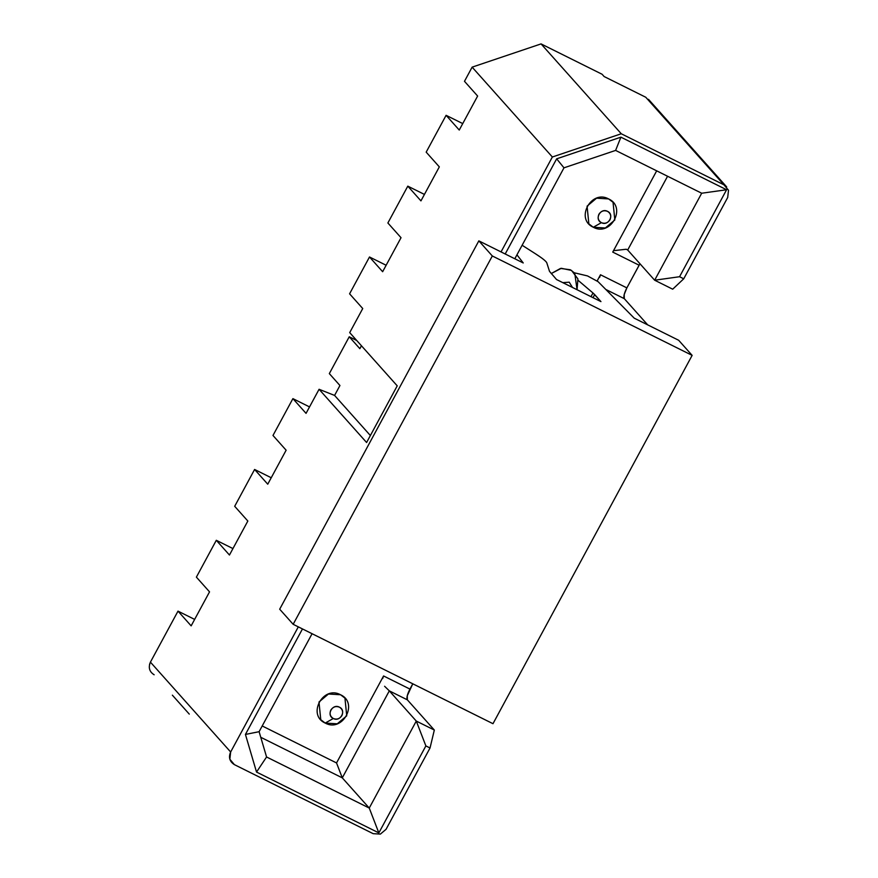 <?xml version="1.0" encoding="UTF-8"?>
<svg xmlns="http://www.w3.org/2000/svg" width="878" height="878" viewBox="0 0 878 878"><rect width="100%" height="100%" fill="white"/><g stroke="black" fill="none" stroke-linecap="round" stroke-linejoin="round"><path stroke-width="1.32" d="M373.15 833.661L234.382 764.639C229.586 761.533 228.346 757.319 230.651 751.996L150.423 662.133L178.004 611.132L194.642 619.407L178.004 611.132L191.152 625.86L209.535 591.86L196.387 577.131L216.306 540.299L229.454 555.028L247.837 521.027L234.689 506.299L254.598 469.467L267.746 484.195L286.129 450.205L272.981 435.466L292.901 398.634L306.049 413.362L319.076 389.283L366.598 442.512L319.076 389.283L334.584 395.429L370.373 435.521L334.584 395.429L319.076 389.283L306.049 413.362L292.901 398.634L272.981 435.466L286.129 450.205L267.746 484.195L254.598 469.467L234.689 506.299L247.837 521.027L229.454 555.028L216.306 540.299L196.387 577.131L209.535 591.86L191.152 625.86L178.004 611.132L150.423 662.133L230.651 751.996L298.311 626.859L230.651 751.996L229.838 759.218L234.382 764.639L373.15 833.661L380.383 834.1L386.068 829.304L430.033 747.99L425.874 745.916L430.033 747.99L434.325 730.046L416.282 721.068L425.874 745.916L416.282 721.068L369.254 808.056L378.846 832.904L425.874 745.916L378.846 832.904L369.254 808.056L266.572 756.979L256.53 772.058L378.846 832.904L256.53 772.058L266.572 756.979L259.109 731.692L245.434 734.436L256.53 772.058L245.434 734.436L302.471 628.933L245.434 734.436L259.109 731.692L266.572 756.979L369.254 808.056L416.282 721.068L434.325 730.046L407.359 699.843C406.349 698.098 407.205 694.509 409.927 689.076L383.565 675.961L382.72 678.507M384.597 686.267L389.316 690.865L407.359 699.843L389.316 690.865L416.282 721.068L389.316 690.865L342.288 777.853L369.254 808.056L342.288 777.853L260.766 737.29L342.288 777.853L336.537 762.938L262.204 725.963L336.537 762.938L342.288 777.853L389.305 690.854M383.565 675.961L336.537 762.938L383.565 675.961L409.927 689.076L412.781 683.808L407.271 695.749L407.359 699.843L434.325 730.046L430.033 747.99L386.068 829.304M727.697 197.484L683.732 278.798L672.691 289.191L654.659 280.214L672.691 289.191L683.732 278.798L679.561 276.724L654.659 280.214L701.687 193.226L654.659 280.214L679.561 276.724L726.589 189.747L701.687 193.226L615.61 150.412L701.687 193.226L726.589 189.747L620.9 137.166L615.61 150.412L563.983 167.83L615.61 150.412L620.9 137.166L556.652 158.83L563.983 167.83L514.815 258.769L563.983 167.83L556.652 158.83L505.201 253.983L556.652 158.83L620.9 137.166L726.589 189.747L679.561 276.724L683.732 278.798L727.697 197.484L728.51 190.252L723.966 184.841L621.273 133.763L552.361 156.997L501.042 251.92L552.361 156.997L621.273 133.763L723.966 184.841L645.758 97.249L723.966 184.841M259.109 731.692L312.085 633.707L259.109 731.692M600.486 274.77L597.161 280.927L600.486 274.77L626.859 287.885L639.107 265.211L612.745 252.096L656.678 170.848L612.745 252.096L639.107 265.211L639.952 263.751L626.859 287.885L600.486 274.77L599.652 277.316M627.693 250.011L667.565 176.258L627.693 250.011L654.659 280.214L627.693 250.011L626.277 249.242L613.821 250.647M624.28 298.652C623.27 296.907 624.137 293.318 626.859 287.885L624.203 294.558L624.28 298.652L606.248 289.674L624.28 298.652L647.69 324.871L624.28 298.652M605.6 289.257L608.311 291.99L606.226 289.663M366.598 442.512L397.229 385.848L349.707 332.619L397.229 385.848L366.598 442.512M645.758 97.249L604.13 76.54L602.11 74.268L541.057 43.9L621.273 133.763L541.057 43.9L472.134 67.145L552.361 156.997L472.134 67.145L464.484 81.314L477.632 96.042L459.249 130.043L446.101 115.314L426.181 152.146L439.329 166.875L420.946 200.875L407.798 186.147L387.878 222.979L401.026 237.708L382.643 271.708L369.495 256.98L349.587 293.812L362.735 308.54L349.707 332.619L362.735 308.54L349.587 293.812L369.495 256.98L386.133 265.255L369.495 256.98L382.643 271.708L401.026 237.708L387.878 222.979L407.798 186.147L424.436 194.422L407.798 186.147L420.946 200.875L439.329 166.875L426.181 152.146L446.101 115.314L462.739 123.589L446.101 115.314L459.249 130.043L477.632 96.042L464.484 81.314L472.134 67.145L541.057 43.9L602.11 74.268L604.13 76.54L645.758 97.249M149.545 664.372L150.423 662.133C148.162 667.62 149.414 671.824 154.155 674.776M189.275 714.11L172.362 695.167M216.306 540.299L232.944 548.574L216.306 540.299M254.598 469.467L271.236 477.753L254.598 469.467M292.901 398.634L309.539 406.92L292.901 398.634M329.327 373.611L349.235 336.779L356.775 340.521L349.235 336.779L329.327 373.611L339.94 385.508L334.584 395.429L339.94 385.508L329.327 373.611M359.859 348.676L361.44 345.756L359.859 348.676L349.235 336.779L359.859 348.676M601.386 222.672C604.931 223.978 607.806 223.012 610.001 219.763C611.505 216.175 610.671 213.365 607.521 211.346C603.976 210.04 601.101 211.005 598.906 214.243C597.413 217.843 598.236 220.652 601.386 222.672L593.287 227.248L588.864 223.879L587.075 206.176L596.557 198.187L608.608 198.922L613.042 202.291L614.83 219.983L605.348 227.984L593.287 227.248C610.77 236.928 626.925 207.043 608.608 198.922C591.135 189.242 574.98 219.127 593.287 227.248L601.386 222.672C594.066 219.423 600.53 207.471 607.521 211.346C614.841 214.594 608.377 226.546 601.386 222.672M634.256 318.187L598.105 281.684L587.503 275.922L574.464 272.817L587.503 275.922L598.105 281.684L634.256 318.187L678.661 340.269L634.256 318.187M578.273 280.477L592.99 292.989L600.947 301.615L556.542 279.533L549.507 271.357L546.796 262.851C546.127 261.238 542.319 258.198 535.382 253.731L522.125 245.258L535.382 253.731C542.374 258.22 546.182 261.26 546.796 262.851L549.507 271.357L556.542 279.533L600.947 301.615L594.68 294.591L593.023 297.675L594.68 294.591L592.99 292.989L590.993 296.665L592.99 292.989L578.273 280.477M516.944 254.829L523.244 262.961L478.839 240.868L492.317 255.97L692.138 355.37L678.661 340.269L692.138 355.37L492.986 723.702L293.164 624.302L279.687 609.2L293.164 624.302L492.986 723.702L692.138 355.37L492.317 255.97L293.164 624.302L492.317 255.97L478.839 240.868L279.687 609.2L478.839 240.868L523.244 262.961L516.944 254.829M572.5 287.457L569.218 282.178L562.82 282.65L572.5 287.457M551.23 273.574L560.526 268.427L570.316 269.755L574.739 273.124L577.065 289.74L577.911 278.897L571.523 270.424L561.327 268.295L551.23 273.574M333.3 718.5C336.845 719.806 339.709 718.841 341.915 715.592C343.408 712.003 342.574 709.194 339.424 707.163C335.879 705.857 333.014 706.834 330.808 710.072C329.316 713.66 330.15 716.47 333.3 718.5L325.2 723.077L320.766 719.697L318.988 702.005L328.46 694.015L340.521 694.739L344.944 698.12L346.733 715.811L337.251 723.812L325.2 723.077C342.672 732.757 358.839 702.861 340.521 694.739C323.049 685.059 306.883 714.955 325.2 723.077L333.3 718.5C325.968 715.252 332.433 703.289 339.424 707.163C346.755 710.412 340.291 722.375 333.3 718.5M726.677 186.904L648.48 99.324"/></g></svg>

